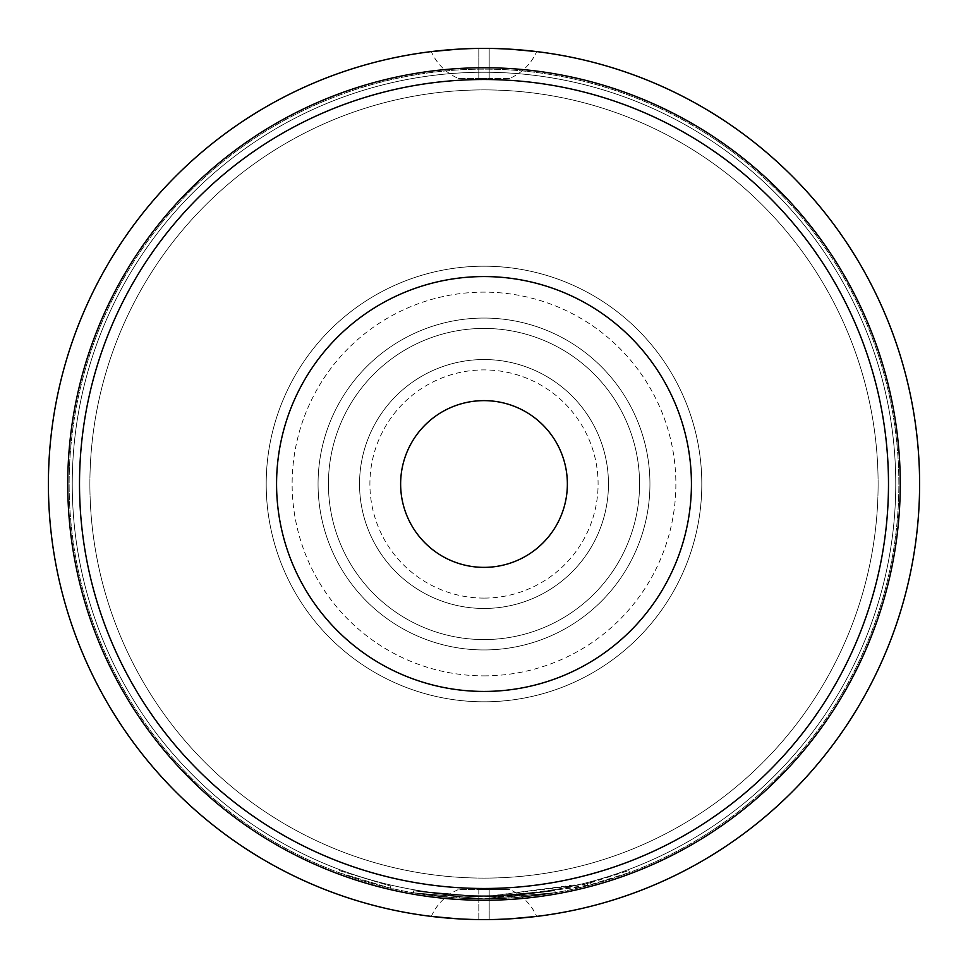 <?xml version="1.0" encoding="UTF-8"?>
<svg xmlns="http://www.w3.org/2000/svg" width="968" height="968" viewBox="0 0 968 968"><rect width="100%" height="100%" fill="white"/><g stroke="black" fill="none" stroke-linecap="round" stroke-linejoin="round"><path stroke-width="0.73" stroke-dasharray="4.84 3.63" d="M338.498 872.507L390.322 888.14L338.498 872.507L339.224 870.559L390.794 886.119L339.224 870.559M484 895.751A411.751 411.751 0 0 0 895.751 484A411.751 411.751 0 0 0 484 72.249A411.751 411.751 0 0 0 72.249 484A411.751 411.751 0 0 0 484 895.751A411.751 411.751 0 0 0 895.751 484A411.751 411.751 0 0 0 484 72.249A411.751 411.751 0 0 0 72.249 484A411.751 411.751 0 0 0 484 895.751A411.751 411.751 0 0 1 72.249 484A411.751 411.751 0 0 1 484 72.249A411.751 411.751 0 0 1 895.751 484A411.751 411.751 0 0 1 484 895.751A411.751 411.751 0 0 1 72.249 484A411.751 411.751 0 0 1 484 72.249A411.751 411.751 0 0 1 895.751 484A411.751 411.751 0 0 1 484 895.751A411.751 411.751 0 0 0 895.751 484A411.751 411.751 0 0 0 484 72.249A411.751 411.751 0 0 0 72.249 484A411.751 411.751 0 0 0 484 895.751A411.751 411.751 0 0 0 895.751 484A411.751 411.751 0 0 0 484 72.249A411.751 411.751 0 0 0 72.249 484A411.751 411.751 0 0 0 484 895.751M484 878.109A394.109 394.109 0 0 0 878.109 484A394.109 394.109 0 0 0 484 89.891A394.109 394.109 0 0 0 89.891 484A394.109 394.109 0 0 0 484 878.109A394.109 394.109 0 0 0 878.109 484A394.109 394.109 0 0 0 484 89.891A394.109 394.109 0 0 0 89.891 484A394.109 394.109 0 0 0 484 878.109M590.153 882.901L628.813 870.547L584.539 884.353L484 896.791L453.992 895.69L484 896.791L459.776 896.065L484 896.791L554.906 890.645L484 896.791L413.699 890.754L453.992 895.69L413.687 890.754L484 896.791L413.699 890.754L484 896.791L453.992 895.69L484 896.791L456.884 895.896L484 896.779L508.853 896.029L554.906 890.645L514.649 895.642L484 896.779L453.992 895.69L413.699 890.754L453.992 895.69L484 896.791L456.884 895.896L484 896.791L554.906 890.645L484 896.791L413.675 890.754L453.992 895.69L413.699 890.754L484 896.804L554.906 890.645L484 896.804L554.906 890.645L555.257 892.69L484 898.861A414.861 414.861 0 0 0 898.861 484A414.861 414.861 0 0 0 484 69.139A414.861 414.861 0 0 0 69.139 484A414.861 414.861 0 0 0 484 898.861A414.861 414.861 0 0 0 898.861 484A414.861 414.861 0 0 0 484 69.139A414.861 414.861 0 0 0 69.139 484A414.861 414.861 0 0 0 484 898.861L555.257 892.69L484 898.861L555.257 892.69L514.807 897.711L555.257 892.69L514.807 897.711L484 898.861L514.807 897.711L484 898.861L590.686 884.909L629.551 872.483L585.047 886.361L484 898.861L511.89 897.917L555.257 892.69L484 898.885L555.257 892.69L554.906 890.645L555.257 892.69L554.906 890.645L484 896.791L590.153 882.901L590.686 884.909M456.751 897.965L456.884 895.896L459.776 896.065L456.884 895.896L456.739 897.965L484 898.861L453.835 897.76L413.336 892.798L484 898.885L413.324 892.798L453.835 897.76L484 898.861L453.835 897.76L413.336 892.798L453.835 897.76L484 898.861L413.336 892.798L484 898.861L413.336 892.798L484 898.861L453.835 897.76L413.336 892.798L453.847 897.76L484 898.861L456.739 897.965L456.884 895.896L456.739 897.965M413.675 890.754L413.336 892.798L413.687 890.754M484 276.57A207.43 207.43 0 0 1 691.43 484A207.43 207.43 0 0 1 484 691.43A207.43 207.43 0 0 1 276.57 484A207.43 207.43 0 0 1 484 276.57M484 79.509A404.491 404.491 0 0 1 888.491 484A404.491 404.491 0 0 1 484 888.491A404.491 404.491 0 0 1 79.509 484A404.491 404.491 0 0 1 484 79.509A404.491 404.491 0 0 1 888.491 484A404.491 404.491 0 0 1 484 888.491A404.491 404.491 0 0 1 79.509 484A404.491 404.491 0 0 1 484 79.509A404.491 404.491 0 0 1 888.491 484A404.491 404.491 0 0 1 484 888.491A404.491 404.491 0 0 1 79.509 484A404.491 404.491 0 0 1 484 79.509M484 675.87A191.87 191.87 0 0 0 675.87 484A191.87 191.87 0 0 0 484 292.13A191.87 191.87 0 0 0 292.13 484A191.87 191.87 0 0 0 484 675.87M484 598.091A114.091 114.091 0 0 1 369.909 484A114.091 114.091 0 0 1 484 369.909A114.091 114.091 0 0 1 598.091 484A114.091 114.091 0 0 1 484 598.091M484 639.57A155.57 155.57 0 0 1 328.43 484A155.57 155.57 0 0 1 484 328.43A155.57 155.57 0 0 1 639.57 484A155.57 155.57 0 0 1 484 639.57A155.57 155.57 0 0 1 328.43 484A155.57 155.57 0 0 1 484 328.43A155.57 155.57 0 0 1 639.57 484A155.57 155.57 0 0 1 484 639.57M484 608.461A124.461 124.461 0 0 1 359.539 484A124.461 124.461 0 0 1 484 359.539A124.461 124.461 0 0 1 608.461 484A124.461 124.461 0 0 1 484 608.461A124.461 124.461 0 0 1 359.539 484A124.461 124.461 0 0 1 484 359.539A124.461 124.461 0 0 1 608.461 484A124.461 124.461 0 0 1 484 608.461A124.461 124.461 0 0 1 359.539 484A124.461 124.461 0 0 1 484 359.539A124.461 124.461 0 0 1 608.461 484A124.461 124.461 0 0 1 484 608.461A124.461 124.461 0 0 1 359.539 484A124.461 124.461 0 0 1 484 359.539A124.461 124.461 0 0 1 608.461 484A124.461 124.461 0 0 1 484 608.461A124.461 124.461 0 0 1 359.539 484A124.461 124.461 0 0 1 484 359.539A124.461 124.461 0 0 1 608.461 484A124.461 124.461 0 0 1 484 608.461A124.461 124.461 0 0 1 359.539 484A124.461 124.461 0 0 1 484 359.539A124.461 124.461 0 0 1 608.461 484A124.461 124.461 0 0 1 484 608.461A124.461 124.461 0 0 1 359.539 484A124.461 124.461 0 0 1 484 359.539A124.461 124.461 0 0 1 608.461 484A124.461 124.461 0 0 1 484 608.461A124.461 124.461 0 0 1 359.539 484A124.461 124.461 0 0 1 484 359.539A124.461 124.461 0 0 1 608.461 484A124.461 124.461 0 0 1 484 608.461A124.461 124.461 0 0 1 359.539 484A124.461 124.461 0 0 1 484 359.539A124.461 124.461 0 0 1 608.461 484A124.461 124.461 0 0 1 484 608.461A124.461 124.461 0 0 1 359.539 484A124.461 124.461 0 0 1 484 359.539A124.461 124.461 0 0 1 608.461 484A124.461 124.461 0 0 1 484 608.461M484 649.939A165.939 165.939 0 0 1 318.061 484A165.939 165.939 0 0 1 484 318.061A165.939 165.939 0 0 1 649.939 484A165.939 165.939 0 0 1 484 649.939A165.939 165.939 0 0 1 318.061 484A165.939 165.939 0 0 1 484 318.061A165.939 165.939 0 0 1 649.939 484A165.939 165.939 0 0 1 484 649.939A165.939 165.939 0 0 1 318.061 484A165.939 165.939 0 0 1 484 318.061A165.939 165.939 0 0 1 649.939 484A165.939 165.939 0 0 1 484 649.939A165.939 165.939 0 0 1 318.061 484A165.939 165.939 0 0 1 484 318.061A165.939 165.939 0 0 1 649.939 484A165.939 165.939 0 0 1 484 649.939A165.939 165.939 0 0 1 318.061 484A165.939 165.939 0 0 1 484 318.061A165.939 165.939 0 0 1 649.939 484A165.939 165.939 0 0 1 484 649.939A165.939 165.939 0 0 1 318.061 484A165.939 165.939 0 0 1 484 318.061A165.939 165.939 0 0 1 649.939 484A165.939 165.939 0 0 1 484 649.939A165.939 165.939 0 0 1 318.061 484A165.939 165.939 0 0 1 484 318.061A165.939 165.939 0 0 1 649.939 484A165.939 165.939 0 0 1 484 649.939A165.939 165.939 0 0 1 318.061 484A165.939 165.939 0 0 1 484 318.061A165.939 165.939 0 0 1 649.939 484A165.939 165.939 0 0 1 484 649.939A165.939 165.939 0 0 1 318.061 484A165.939 165.939 0 0 1 484 318.061A165.939 165.939 0 0 1 649.939 484A165.939 165.939 0 0 1 484 649.939A165.939 165.939 0 0 1 318.061 484A165.939 165.939 0 0 1 484 318.061A165.939 165.939 0 0 1 649.939 484A165.939 165.939 0 0 1 484 649.939M484 701.8A217.8 217.8 0 0 1 266.2 484A217.8 217.8 0 0 1 484 266.2A217.8 217.8 0 0 1 701.8 484A217.8 217.8 0 0 1 484 701.8A217.8 217.8 0 0 1 266.2 484A217.8 217.8 0 0 1 484 266.2A217.8 217.8 0 0 1 701.8 484A217.8 217.8 0 0 1 484 701.8M510.85 49.223L484 48.4L489.191 48.436L489.191 78.481L509.507 78.481A51.861 51.861 0 0 0 536.671 51.594M458.493 78.481L478.809 78.481L458.493 78.481A51.861 51.861 0 0 1 431.329 51.594M431.329 916.406A51.861 51.861 0 0 1 458.493 889.519L509.507 889.519A51.861 51.861 0 0 1 536.671 916.406M510.85 918.777L484 919.6A435.6 435.6 0 0 0 919.6 484A435.6 435.6 0 0 0 484 48.4A435.6 435.6 0 0 0 48.4 484A435.6 435.6 0 0 0 484 919.6L489.191 919.564L489.191 889.519L489.191 919.564M484 898.861L511.89 897.917L484 898.861M457.15 918.777L484 919.6L478.809 919.564L478.809 889.519L458.493 889.519M484 48.4L478.809 48.436L484 48.4M457.15 49.223L478.809 48.436L478.809 78.481L478.809 48.436M478.809 919.564L478.809 889.519L509.507 889.519M509.507 78.481L478.809 78.481L489.191 78.481L489.191 48.436M453.847 897.76L453.992 895.69L453.835 897.76M459.776 896.065L459.655 898.147L459.776 896.065M514.649 895.642L484 896.791L514.649 895.642L554.906 890.645L555.257 892.69L554.906 890.645L555.257 892.69L554.906 890.645L555.257 892.69L554.906 890.645L514.649 895.642L514.807 897.711M584.539 884.353L585.047 886.361M587.346 883.639L587.866 885.647L587.346 883.639M628.813 870.547L629.551 872.483L628.813 870.547M511.757 895.848L511.89 897.917L511.757 895.848M508.853 896.029L508.986 898.098M554.906 890.645L555.257 892.69L554.906 890.645L484 896.791L554.906 890.645L555.257 892.69L554.906 890.645M390.322 888.14L390.794 886.119L390.322 888.14"/><path stroke-width="1.45" d="M484 276.57A207.43 207.43 0 0 1 691.43 484A207.43 207.43 0 0 1 484 691.43A207.43 207.43 0 0 1 276.57 484A207.43 207.43 0 0 1 484 276.57M484 400.631A83.369 83.369 0 0 1 567.369 484A83.369 83.369 0 0 1 484 567.369A83.369 83.369 0 0 1 400.631 484A83.369 83.369 0 0 1 484 400.631M484 79.509A404.491 404.491 0 0 1 888.491 484A404.491 404.491 0 0 1 484 888.491A404.491 404.491 0 0 1 79.509 484A404.491 404.491 0 0 1 484 79.509M536.671 51.594L510.85 49.223L536.671 51.594M457.138 49.235L431.329 51.594L457.15 49.223M457.138 918.765L431.329 916.406L457.15 918.777M536.671 916.406L510.85 918.777L536.671 916.406M484 919.6A435.6 435.6 0 0 0 919.6 484A435.6 435.6 0 0 0 484 48.4A435.6 435.6 0 0 0 48.4 484A435.6 435.6 0 0 0 484 919.6M484 900.252A416.252 416.252 0 0 0 900.252 484A416.252 416.252 0 0 0 484 67.748A416.252 416.252 0 0 0 67.748 484A416.252 416.252 0 0 0 484 900.252"/></g></svg>

